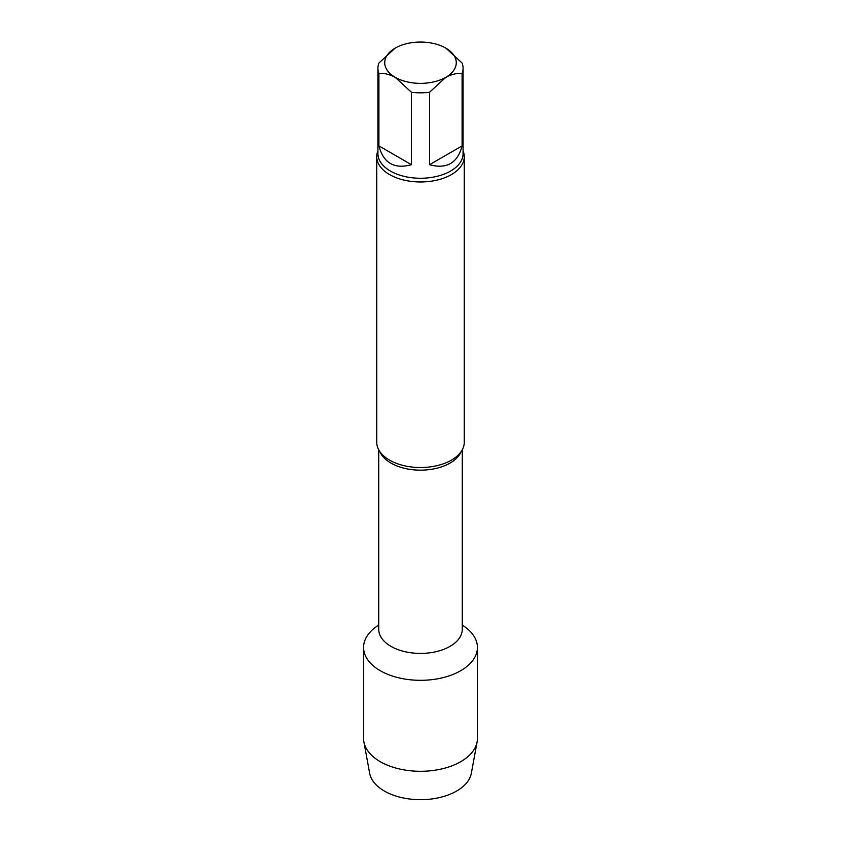 <?xml version="1.0" encoding="UTF-8"?>
<svg xmlns="http://www.w3.org/2000/svg" width="841" height="841" viewBox="0 0 841 841"><rect width="100%" height="100%" fill="white"/><g stroke="black" fill="none" stroke-linecap="round" stroke-linejoin="round"><path stroke-width="1.26" d="M445.825 48.105L462.098 63.022A42.576 24.578 180 0 1 463.076 68.247A42.576 24.578 180 0 1 462.098 73.472C457.031 72.978 451.606 74.271 445.825 77.34L429.541 92.258L429.541 164.699L462.098 145.892L462.098 73.451M429.541 164.699C446.718 169.377 457.567 163.112 462.098 145.892M378.902 73.451L378.902 145.892L411.459 164.699L411.459 92.258L395.175 77.34C389.394 74.271 383.969 72.978 378.902 73.472A42.576 24.578 180 0 1 377.924 68.247A42.576 24.578 180 0 1 378.902 63.033L395.175 48.105M378.902 145.892C383.433 163.112 394.282 169.377 411.459 164.699M445.804 48.105A35.795 20.668 180 0 1 445.804 77.319A35.795 20.668 180 0 1 395.196 77.319A35.795 20.668 180 0 1 395.196 48.105A35.795 20.668 180 0 1 445.804 48.105M429.541 92.268A42.576 24.578 180 0 1 411.459 92.268M477.436 647.444A56.936 32.873 180 0 0 462.277 625.115A56.936 32.873 180 0 1 460.763 670.687A56.936 32.873 180 0 1 381.026 671.129A56.936 32.873 180 0 1 378.723 625.115A56.936 32.873 180 0 0 363.564 647.444L363.564 738.43A56.936 32.873 180 0 0 363.89 741.899A56.936 32.873 180 0 0 401.525 769.42A56.936 32.873 180 0 0 460.763 761.673A56.936 32.873 180 0 0 477.11 741.899A56.936 32.873 180 0 0 477.436 738.43L477.436 647.444A56.936 32.873 180 0 1 460.763 670.687A56.936 32.873 180 0 1 398.708 677.814A56.936 32.873 180 0 1 363.564 647.444M463.076 150.844A43.764 25.272 180 0 1 464.264 156.699L464.264 442.261A43.764 25.272 180 0 1 451.449 460.132A43.764 25.272 180 0 1 449.599 461.131A43.764 25.272 180 0 1 391.401 461.131A43.764 25.272 180 0 1 376.736 442.261L376.736 156.699A43.764 25.272 180 0 1 377.924 150.844M464.264 156.699A43.764 25.272 180 0 1 451.449 174.571A43.764 25.272 180 0 1 411.207 181.393A43.764 25.272 180 0 1 376.736 156.699M477.11 741.899L471.338 773.278A51.122 29.519 180 0 1 456.652 791.034A51.122 29.519 180 0 1 403.459 797.993A51.122 29.519 180 0 1 369.662 773.278L363.89 741.899M462.277 449.798L462.277 629.299A41.777 24.116 180 0 1 450.04 646.351A41.777 24.116 180 0 1 404.51 651.575A41.777 24.116 180 0 1 378.723 629.299L378.723 629.573M461.12 451.659A41.777 24.116 180 0 1 450.04 463.086A41.777 24.116 180 0 1 409.157 469.246A41.777 24.116 180 0 1 379.88 451.659M463.076 68.247L463.076 153.672A42.576 24.578 180 0 1 411.459 177.693A42.576 24.578 180 0 1 377.924 153.672L377.924 68.247M378.723 449.798L378.723 629.299"/></g></svg>
